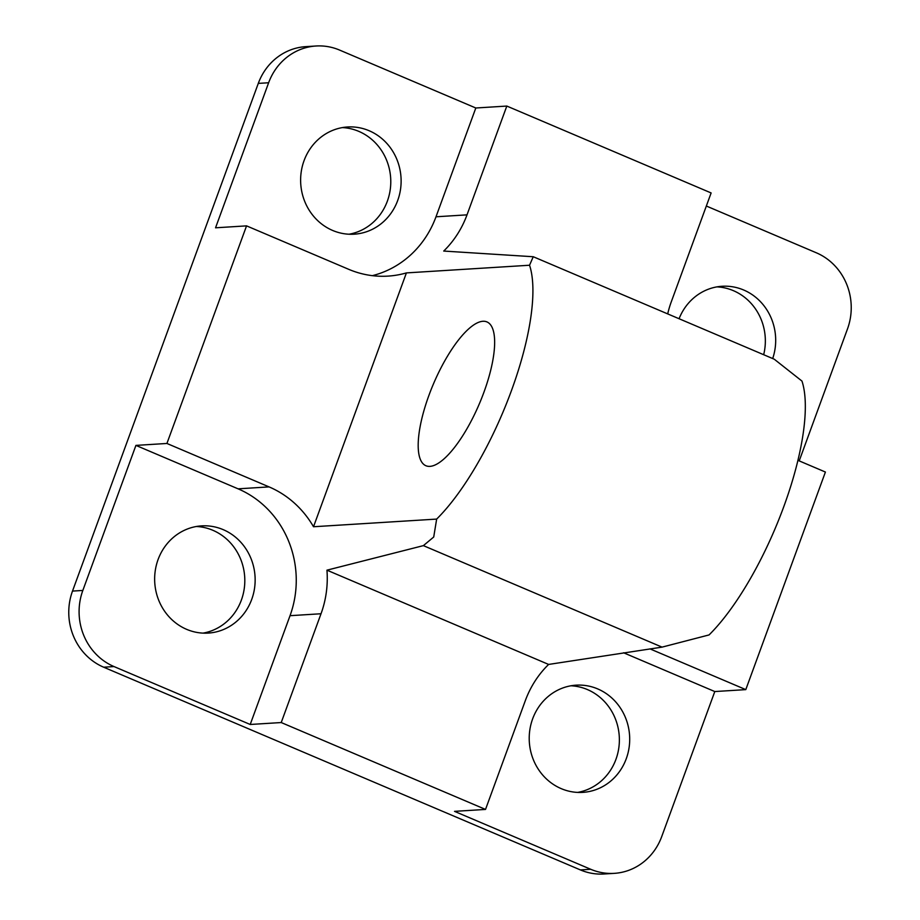 <?xml version="1.0" encoding="UTF-8"?>
<svg xmlns="http://www.w3.org/2000/svg" width="920" height="920" viewBox="0 0 920 920"><rect width="100%" height="100%" fill="white"/><g stroke="black" fill="none" stroke-linecap="round" stroke-linejoin="round"><path stroke-width="1.38" d="M797.95 460.356L825.412 472.041L745.798 689.62L714.794 691.553L661.71 836.602A58.581 54.809 -93.6 0 1 614.272 873.356A58.581 54.809 -93.6 0 1 590.72 869.285L454.526 811.359L485.518 809.428L525.332 700.637A97.646 91.344 -93.6 0 1 548.619 664.435L662.055 647.128L709.067 634.926A156.227 50.014 -67 0 0 783.943 506.23A156.227 50.014 -67 0 0 801.964 381.075L774.26 359.214L533.255 256.726L529.54 265.236M436.655 519.087L433.722 537.004L423.384 545.629L326.945 570.17A97.646 91.344 -93.6 0 1 321.022 613.755L281.221 722.545L250.217 724.477L114.011 666.563A58.581 54.809 -93.6 0 1 82.834 590.444L135.918 445.395L166.922 443.463L269.077 486.898A97.646 91.344 -93.6 0 1 313.513 526.746L436.655 519.087A156.227 50.014 113 0 0 511.531 390.39A156.227 50.014 113 0 0 529.552 265.236L406.41 272.906A97.646 91.344 -93.6 0 1 387.941 276.115A97.646 91.344 -93.6 0 1 348.703 269.318L246.548 225.871L215.544 227.803L268.628 82.754A58.581 54.809 -93.6 0 1 316.066 46A58.581 54.809 -93.6 0 1 339.606 50.082L475.812 107.996L506.816 106.064L467.003 214.855A97.646 91.344 -93.6 0 1 443.727 251.056L533.255 256.737M428.858 395.542A78.12 25.001 113 0 1 486.99 321.942A78.12 25.001 113 0 1 483.977 392.104A78.12 25.001 113 0 1 425.845 465.704A78.12 25.001 113 0 1 428.858 395.542M626.279 758.678A53.705 50.232 86.4 0 0 576.127 685.17A53.705 50.232 86.4 0 0 532.645 718.853A53.705 50.232 86.4 0 0 582.797 792.373A53.705 50.232 86.4 0 0 626.279 758.678M577.61 792.407A53.705 50.232 86.4 0 0 615.952 759.322A53.705 50.232 86.4 0 0 570.975 685.779M186.645 629.349A53.705 50.232 86.4 0 0 208.23 633.086A53.705 50.232 86.4 0 0 254.564 588.087A53.705 50.232 86.4 0 0 223.146 529.621A53.705 50.232 86.4 0 0 201.56 525.884A53.705 50.232 86.4 0 0 155.227 570.894A53.705 50.232 86.4 0 0 186.645 629.349M203.044 633.121A53.705 50.232 86.4 0 0 244.559 585.982A53.705 50.232 86.4 0 0 212.808 530.265A53.705 50.232 86.4 0 0 196.408 526.493M304.048 160.678A53.705 50.232 86.4 0 0 354.211 234.186A53.705 50.232 86.4 0 0 397.693 200.502A53.705 50.232 86.4 0 0 347.541 126.983A53.705 50.232 86.4 0 0 304.048 160.678M349.025 234.22A53.705 50.232 86.4 0 0 387.354 201.146A53.705 50.232 86.4 0 0 342.389 127.592M772.696 358.547A53.705 50.232 86.4 0 0 743.682 290.007A53.705 50.232 86.4 0 0 722.096 286.269A53.705 50.232 86.4 0 0 679.075 318.745M763.669 354.717A53.705 50.232 86.4 0 0 733.355 290.651A53.705 50.232 86.4 0 0 716.956 286.879M706.341 206.022L816.327 252.793A58.581 54.809 -93.6 0 1 847.492 328.911L799.204 460.885M667.702 313.904A97.646 91.344 -93.6 0 1 671.312 301.737L711.125 192.947L506.816 106.064M649.957 648.865L745.798 689.62M372.358 275.655A97.646 91.344 86.4 0 0 435.999 216.786L475.812 107.996M316.066 46L305.728 46.644A58.581 54.809 86.4 0 0 258.29 83.398L72.507 591.088A58.581 54.809 86.4 0 0 103.672 667.207L580.393 869.918A58.581 54.809 86.4 0 0 603.934 874L614.272 873.356M166.922 443.463L246.548 225.871M250.217 724.477L290.03 615.687A97.646 91.344 86.4 0 0 238.073 488.83L135.918 445.395M313.513 526.746L406.41 272.906M714.794 691.553L623.576 652.763M485.518 809.428L281.221 722.545M548.619 664.435L326.945 570.17M467.003 214.855L435.999 216.786M268.628 82.754L258.29 83.398M82.834 590.444L72.507 591.088M269.077 486.898L238.073 488.83M321.022 613.755L290.03 615.687M114.011 666.563L103.672 667.207M590.72 869.285L580.393 869.918M662.055 647.128L423.372 545.629"/></g></svg>
